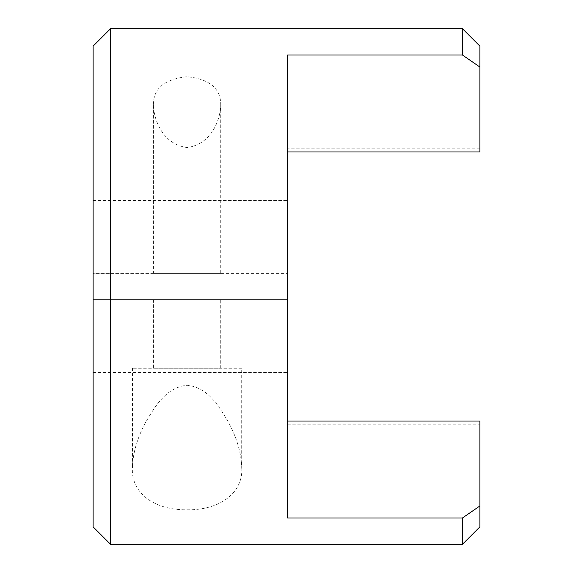 <?xml version="1.0" encoding="UTF-8"?>
<svg xmlns="http://www.w3.org/2000/svg" width="573" height="573" viewBox="0 0 573 573"><rect width="100%" height="100%" fill="white"/><g stroke="black" fill="none" stroke-linecap="round" stroke-linejoin="round"><path stroke-width="0.43" stroke-dasharray="2.87 2.15" d="M93.113 46.134L93.113 273.385L110.596 273.385L110.596 28.65M220.727 105.411C221.063 88.686 209.868 79.117 187.127 76.703C164.279 79.124 153.041 88.693 153.421 105.411C153.994 120.194 162.796 144.367 187.127 147.548C211.43 144.238 220.139 120.201 220.727 105.411L220.727 273.385L153.421 273.385L220.727 273.385M153.421 105.411L153.421 273.385M241.706 368.224L132.449 368.224L241.706 368.224L241.706 467.589C241.312 452.906 236.799 437.607 228.154 421.685C219.617 407.432 208.364 387.269 187.056 385.271C165.769 387.298 154.545 407.432 146.015 421.656C137.355 437.593 132.836 452.906 132.449 467.589C130.68 490.86 151.687 510.171 186.999 509.805C222.388 510.242 243.539 490.81 241.706 467.589M132.449 368.224L132.449 467.589M220.727 299.615L153.421 299.615L220.727 299.615L220.727 368.224L153.421 368.224L220.727 368.224M153.421 299.615L153.421 368.224M110.596 273.385L287.596 273.385L93.113 273.385L93.113 200.471L93.113 372.529L93.113 299.615L287.596 299.615L287.596 372.529L287.596 54.987L287.596 151.967L287.596 54.987L462.404 54.987L479.888 67.048L479.888 46.134M462.404 28.65L462.404 54.987M287.596 151.967L287.596 148.837L287.596 151.967L479.888 151.967L479.888 67.048M479.888 526.866L479.888 505.952L462.404 518.013L287.596 518.013L287.596 299.615L93.113 299.615L93.113 526.866M110.596 544.35L110.596 299.615M462.404 518.013L462.404 544.35M287.596 421.033L479.888 421.033L479.888 505.952M93.113 372.529L287.596 372.529M287.596 424.163L479.888 424.163M479.888 148.837L287.596 148.837M93.113 200.471L287.596 200.471"/><path stroke-width="0.86" d="M110.596 544.35L93.113 526.866L93.113 46.134L110.596 28.65L110.596 544.35L462.404 544.35L462.404 518.013L479.888 505.952L479.888 421.033L287.596 421.033M462.404 54.987L462.404 28.65L479.888 46.134L479.888 67.048L462.404 54.987L287.596 54.987L287.596 518.013L462.404 518.013M479.888 505.952L479.888 526.866L462.404 544.35M479.888 67.048L479.888 151.967L287.596 151.967M110.596 28.65L462.404 28.65"/></g></svg>

